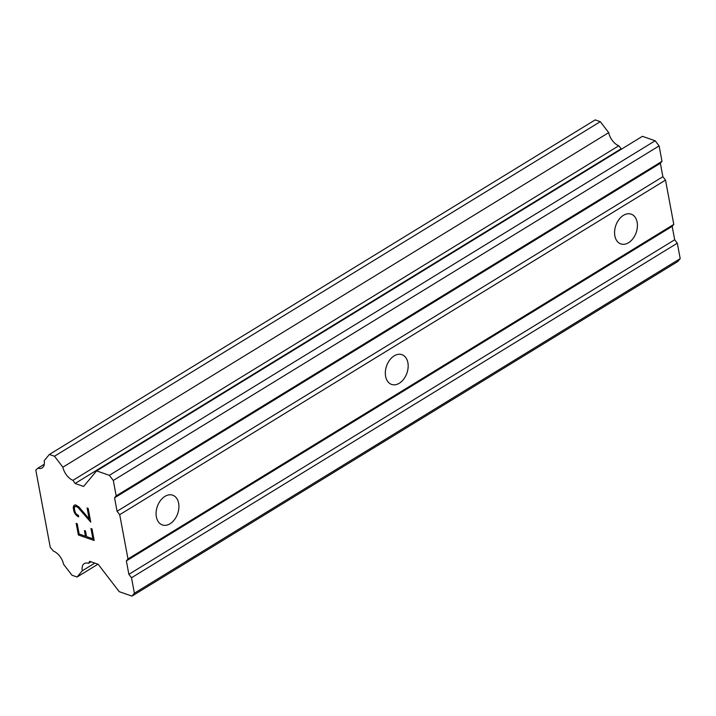 <?xml version="1.0" encoding="UTF-8"?>
<svg xmlns="http://www.w3.org/2000/svg" width="716" height="716" viewBox="0 0 716 716"><rect width="100%" height="100%" fill="white"/><g stroke="black" fill="none" stroke-linecap="round" stroke-linejoin="round"><path stroke-width="1.07" d="M164.949 496.376A15.752 10.785 -70.8 0 1 172.69 495.186A15.752 10.785 -70.8 0 1 178.848 508.315A15.752 10.785 -70.8 0 1 170.068 523.745A15.752 10.785 -70.8 0 1 162.335 524.935A15.752 10.785 -70.8 0 1 156.169 511.806A15.752 10.785 -70.8 0 1 164.949 496.376M394.185 355.861A15.752 10.785 -70.8 0 1 401.927 354.662A15.752 10.785 -70.8 0 1 408.093 367.8A15.752 10.785 -70.8 0 1 399.313 383.23A15.752 10.785 -70.8 0 1 391.571 384.42A15.752 10.785 -70.8 0 1 385.405 371.291A15.752 10.785 -70.8 0 1 394.185 355.861M623.43 215.337A15.752 10.785 -70.8 0 1 631.163 214.147A15.752 10.785 -70.8 0 1 637.33 227.285A15.752 10.785 -70.8 0 1 628.55 242.715A15.752 10.785 -70.8 0 1 620.808 243.905A15.752 10.785 -70.8 0 1 614.65 230.776A15.752 10.785 -70.8 0 1 623.43 215.337M76.209 523.396L78.375 534.968L76.173 523.387L77.23 523.754L79.154 534.02L85.49 536.23L84.47 530.645M85.49 536.23L84.443 530.628L85.499 530.995L86.547 536.597L92.91 538.781L90.959 528.533L92.91 538.781M90.959 528.533L92.015 528.9L94.181 540.499L78.348 534.986L94.181 540.473M77.74 516.46L75.064 513.712L73.954 511.501L73.229 507.662L74.222 505.263L75.583 504.843L78.849 506.874L89.16 518.903L87.11 507.984L88.166 508.36L90.744 522.098L77.301 506.713L74.706 506.597L74.312 508.145L74.983 511.761L76.021 513.766L78.438 515.43L78.697 516.791L77.74 516.46L78.688 516.755M76.021 514.965L77.776 516.442M75.064 513.712L76.048 514.956M73.229 507.662L75.091 513.694M73.632 505.988L73.256 507.644M74.24 505.263L73.659 505.97M89.16 518.903L87.146 508.002M75.905 506.23L78.939 508.1L90.726 522.036M74.706 506.597L75.932 506.212M88.507 563.331A12.047 6.739 58.5 0 0 84.309 563.573A12.047 6.739 58.5 0 0 82.277 570.786L77.077 577.007L71.976 575.234L63.563 564.271A12.047 6.739 58.5 0 0 53.485 551.15L50.263 547.355L35.8 470.063L37.948 468.13A12.038 6.73 58.5 0 0 42.146 467.888A12.038 6.73 58.5 0 0 44.177 460.683L49.377 454.463L54.479 456.235L62.892 467.19A12.056 6.739 58.5 0 0 72.978 480.32L75.091 483.479L83.602 486.441L96.597 470.886L109.351 475.326L113.298 480.463L116.189 495.893L114.56 497.844L117.075 511.26L119.706 514.688L127.994 558.963L126.365 560.914L128.88 574.33L131.502 577.758L134.393 593.188L131.959 596.106L119.196 591.658L98.164 564.271L89.661 561.308L88.507 563.331L91.03 561.792M131.959 596.106L677.766 261.537L680.2 258.628L677.309 243.189L674.687 239.77L672.172 226.346L673.792 224.403L665.513 180.119L662.882 176.7L660.367 163.275L661.996 161.333L659.105 145.903L655.158 140.766L642.404 136.326L96.597 470.886M621.515 149.134L618.785 145.76A12.056 6.739 58.5 0 1 608.698 132.63L600.285 121.675L595.184 119.894L49.377 454.463M119.706 514.688L665.513 180.119M127.994 558.963L673.792 224.403M117.075 511.26L662.882 176.7M114.56 497.844L660.367 163.275M116.189 495.893L661.996 161.333M113.298 480.463L659.105 145.903M109.351 475.326L655.158 140.766M75.091 483.479L620.897 148.919M72.978 480.32L618.785 145.76M62.892 467.19L608.698 132.63M54.479 456.235L600.285 121.675M37.948 468.13L44.267 464.254M77.077 577.007L97.967 564.199M82.277 570.786L94.816 563.107M134.393 593.188L680.2 258.628M131.502 577.758L677.309 243.189M128.88 574.33L674.687 239.77M126.365 560.914L672.172 226.346"/></g></svg>
